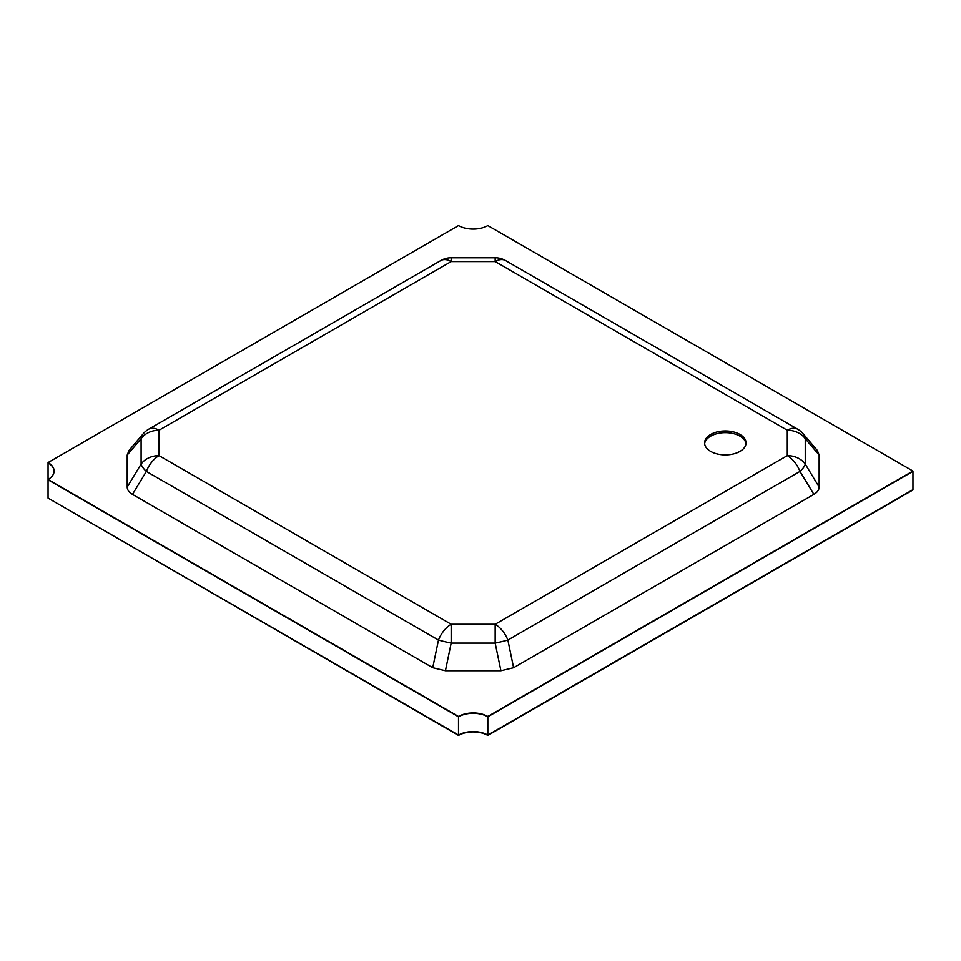<?xml version="1.0" encoding="UTF-8"?>
<svg xmlns="http://www.w3.org/2000/svg" width="961" height="961" viewBox="0 0 961 961"><rect width="100%" height="100%" fill="white"/><g stroke="black" fill="none" stroke-linecap="round" stroke-linejoin="round"><path stroke-width="1.44" d="M458.505 735.417A20.734 11.964 0 0 1 487.828 735.417L487.828 735.081A20.734 11.964 0 0 0 458.505 735.081L48.05 498.098L458.505 735.417L458.505 716.462A20.734 11.964 0 0 1 487.828 716.462L912.95 471.022L487.828 225.583A20.734 11.964 0 0 1 458.505 225.583L48.05 462.553L48.05 479.479L458.505 716.462M487.828 735.417L912.95 489.978L912.95 471.022M487.828 716.462L487.828 735.081L912.95 489.642L487.828 735.081A20.734 11.964 0 0 0 458.505 735.081L48.05 498.098L48.05 479.827L458.505 716.798A20.734 11.964 0 0 1 487.828 716.798L912.95 471.358L487.828 716.798A20.734 11.964 0 0 0 458.505 716.798L48.05 479.479A20.734 11.964 0 0 0 54.116 471.022A20.734 11.964 0 0 0 48.05 462.553M54.116 471.19A20.734 11.964 0 0 0 48.05 462.902A20.734 11.964 0 0 1 54.116 471.19M817.318 450.445L819.132 454.997L819.132 487.035C819.084 489.894 817.33 492.332 813.871 494.374L799.984 471.419A20.734 6.715 -31.2 0 0 805.246 464.079L805.246 438.684A20.734 13.586 -40.4 0 0 803.084 433.711L817.318 450.445M127.212 454.997L129.026 450.445L143.261 433.711A20.734 13.586 40.4 0 0 141.099 438.684L141.099 464.079A20.734 6.715 31.2 0 0 146.348 471.419A20.734 11.964 -60 0 1 159.046 455.622A20.734 16.926 180 0 0 141.099 464.079L127.212 487.035L127.212 454.997L141.099 438.684A20.734 16.926 0 0 1 159.046 430.228A20.734 11.964 -120 0 0 148.679 429.195A20.734 20.734 0 0 0 143.261 433.711M132.474 494.374L432.726 667.727L438.48 640.074A20.734 1.862 11.7 0 0 451.177 643.113L451.177 624.278A20.734 11.964 120 0 0 438.48 640.074L146.348 471.419L132.474 494.374C129.002 492.332 127.248 489.894 127.212 487.035M819.132 487.035L805.246 464.079A20.734 16.926 180 0 0 787.287 455.622A20.734 11.964 60 0 1 799.984 471.419L507.864 640.074A20.734 11.964 -120 0 0 495.167 624.278L495.167 643.113A20.734 1.862 -11.7 0 0 507.864 640.074L513.606 667.727L500.921 670.754L445.423 670.754L432.726 667.727M513.606 667.727L813.871 494.374M803.084 433.711A20.734 20.734 0 0 0 797.654 429.195A20.734 11.964 120 0 0 787.287 430.228L495.167 261.56A20.734 11.964 -60 0 1 505.534 260.539A20.734 20.734 0 0 0 495.167 257.764L495.167 261.56L451.177 261.56L451.177 257.764A20.734 20.734 0 0 0 440.811 260.539A20.734 11.964 60 0 1 451.177 261.56L159.046 430.228L159.046 455.622L451.177 624.278L495.167 624.278L787.287 455.622L787.287 430.228A20.734 16.926 0 0 1 805.246 438.684L819.132 454.997M710.647 451.382A20.734 11.964 180 0 1 704.581 442.925A20.734 11.964 180 0 1 717.374 431.861A20.734 11.964 180 0 1 739.97 434.456A20.734 11.964 180 0 1 746.036 442.925A20.734 11.964 180 0 1 733.243 453.976A20.734 11.964 180 0 1 710.647 451.382M704.629 443.766A20.734 11.964 180 0 1 718.059 433.399A20.734 11.964 180 0 1 739.97 436.15A20.734 11.964 180 0 1 745.988 443.766M445.423 670.754L451.177 643.113L495.167 643.113L500.921 670.754M797.654 429.195L505.534 260.539M440.811 260.539L148.679 429.195M495.167 257.764L451.177 257.764"/></g></svg>
